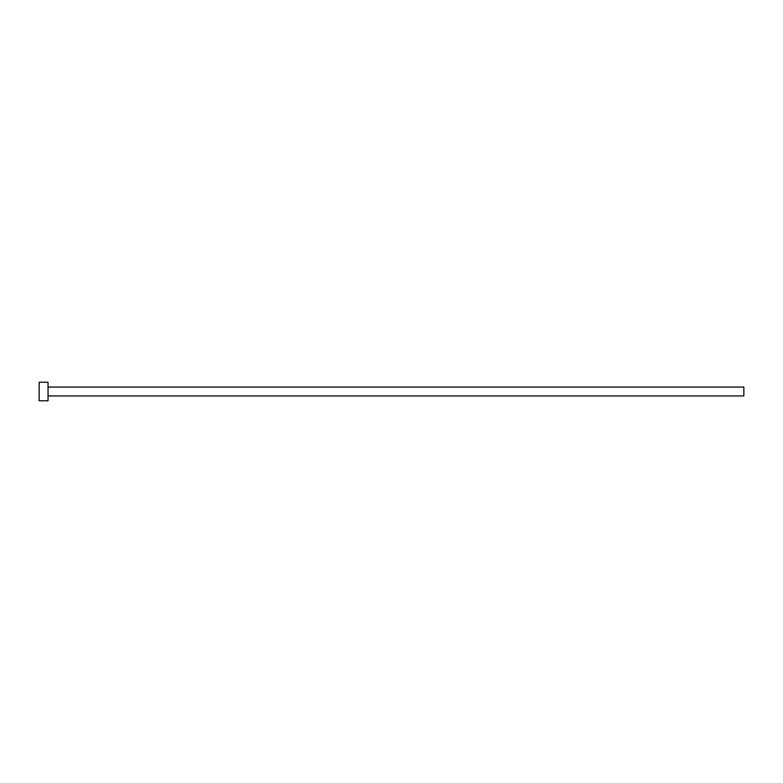 <?xml version="1.0" encoding="UTF-8"?>
<svg xmlns="http://www.w3.org/2000/svg" width="783" height="783" viewBox="0 0 783 783"><rect width="100%" height="100%" fill="white"/><g stroke="black" fill="none" stroke-linecap="round" stroke-linejoin="round"><path stroke-width="1.17" d="M48.047 387.047L743.85 387.047L743.85 395.953L48.047 395.953M48.047 391.5L48.047 400.769L39.15 400.769L39.15 382.231L48.047 382.231L48.047 391.5"/></g></svg>
